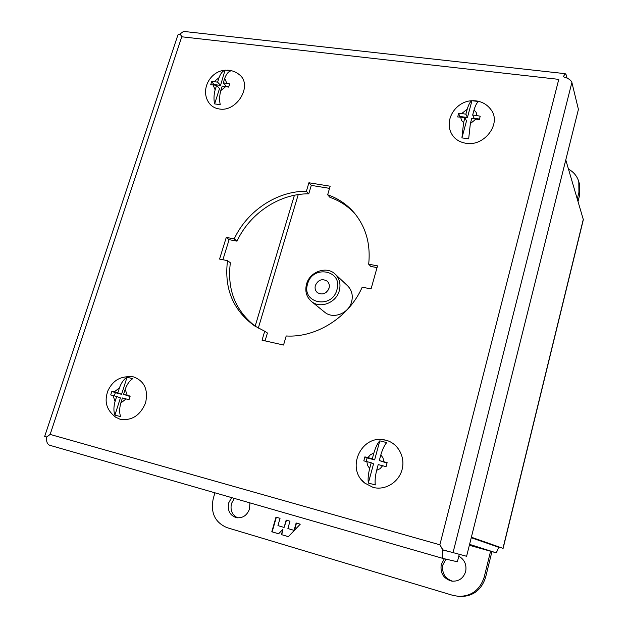 <?xml version="1.0" encoding="UTF-8"?>
<svg xmlns="http://www.w3.org/2000/svg" width="628" height="628" viewBox="0 0 628 628"><rect width="100%" height="100%" fill="white"/><g stroke="black" fill="none" stroke-linecap="round" stroke-linejoin="round"><path stroke-width="0.94" d="M380.45 439.514L385.812 440.181C397.807 443.07 405.555 456.815 402.085 469.563C398.796 482.351 385.066 490.735 373.063 487.375L364.75 483.081L361.563 479.855M368.346 483.058C367.78 479.25 368.22 474.383 369.672 468.449L371.219 462.757L373.55 463.856L368.346 483.058L375.309 484.926C374.767 481.095 375.222 476.212 376.667 470.286L380.105 468.684L382.601 465.725L378.213 464.587L376.667 470.286M369.672 468.449L367.513 465.395L366.862 461.627L363.808 460.866L364.899 456.87L367.953 457.624L370.434 454.68L373.841 453.086C375.56 447.348 377.546 443.266 379.791 440.84L374.633 459.877L372.302 458.754L373.841 453.086M380.835 454.876L379.296 460.56L383.692 461.698L383.009 457.922L380.835 454.876C382.554 449.106 384.517 445.009 386.73 442.583L379.791 440.84M383.692 461.698L387.131 462.632L386.047 466.659L382.601 465.725M379.296 460.56L387.005 463.079M367.953 457.624L372.302 458.754M364.899 456.87L367.09 457.922L366.132 461.439M371.219 462.757L366.862 461.627M374.633 459.877L367.09 457.922M377.53 265.864L368.683 264.2C370.763 244.041 365.873 226.841 354.019 212.602C346.821 204.32 338.029 198.369 327.659 194.766L330.171 186.21L308.913 182.764L306.386 191.25C277.05 190.943 247.126 210.898 234.228 238.891L226.284 237.392L219.557 259.074L227.517 260.644C224.023 288.527 233.043 310.279 254.576 325.893L264.71 331.231L262.041 340.203L283.55 345.031L286.203 335.98C316.363 337.927 349.137 317.109 362.199 287.184L371.062 288.927L377.53 265.864M453.016 552.703L571.88 82.456L578.419 109.39L466.604 556.282L442.913 549.877L439.875 544.798L50.146 434.419L181.751 36.793L558.771 79.371L439.875 544.798L442.779 549.955C441.986 555.034 442.143 557.884 443.258 558.512L49.8 445.291L443.235 558.504M184.491 31.51L183.557 31.408L180.244 33.834L181.751 36.793L180.142 33.904L177.92 34.917L44.666 436.476L46.527 437.017L50.146 434.419L46.574 437.135C46.213 441.586 47.288 444.302 49.8 445.291M459.264 554.351L457.396 561.777L443.258 558.512M563.355 76.804L563.402 76.781C568.23 78.21 571.056 80.101 571.88 82.456M563.324 76.679L565.2 73.672L566.244 74.905L567.045 78.092M177.92 34.917L177.685 35.639M355.079 213.865C348.093 206.251 339.709 200.74 329.928 197.341L327.659 194.766M368.683 264.2L370.771 266.413L377.043 267.599M264.71 331.231L267.41 333.005L265.071 340.886M227.517 260.644L230.358 262.779C226.944 289.806 235.484 311.135 255.965 326.78M226.284 237.392L229.11 239.661L222.901 259.733M234.228 238.891L237.015 241.152L229.11 239.661M306.386 191.25L308.772 193.824C279.593 193.495 249.826 213.324 237.015 241.152M308.913 182.764L311.276 185.386L308.772 193.824M329.535 188.353L311.276 185.386M449.24 551.659L442.779 549.955M568.513 169.144C573.717 172.017 577.148 176.201 578.804 181.704L579.534 184.31L579.668 194.861L578.074 201.345M578.804 181.704L578.93 192.309L577.328 198.833M116.416 417.769C104.169 408.624 105.112 398.906 107.898 390.781C111.682 383.041 117.868 375.395 133.285 376.839L133.67 376.933C144.432 381.055 148.404 389.705 145.578 402.878C140.279 415.469 131.802 420.941 120.144 419.292L114.916 416.819M114.908 415.116C113.535 411.426 113.582 406.913 115.034 401.575L116.675 396.472L120.427 397.901L114.908 415.116L120.647 416.647C119.289 412.941 119.336 408.42 120.796 403.082L126.04 398.913L122.429 397.971L120.796 403.082M115.034 401.575L113.087 395.538L110.709 394.957L111.863 391.37L114.241 391.951L119.461 387.798C121.353 382.68 123.881 379.163 127.044 377.24L121.573 394.321L117.829 392.877L119.461 387.798M125.215 389.274L123.583 394.368L127.194 395.302L125.215 389.274C127.115 384.124 129.635 380.592 132.767 378.676L127.044 377.24M127.194 395.302L130.169 396.111L129.015 399.722L126.04 398.913M123.583 394.368L130.027 396.511M114.241 391.951L117.829 392.877M111.863 391.37L115.356 392.712L114.343 395.868M116.675 396.472L113.087 395.538M121.573 394.321L115.356 392.712M458.809 556.165C464.563 559.626 466.84 564.76 465.654 571.566C463.37 578.388 458.762 581.583 451.846 581.135C443.596 578.804 440.063 573.254 441.241 564.486L444.341 558.763M445.966 559.14L442.889 564.823C441.688 573.121 444.938 578.592 452.639 581.23M249.905 502.871L249.567 508.876C247.055 515.462 242.659 518.398 236.379 517.684C229.809 515.384 227.258 510.431 228.718 502.832L231.646 497.619M234.33 498.389L231.481 503.507C230.044 510.313 232.14 515.101 237.769 517.88M491.928 551.612L485.632 577.218C481.417 590.257 472.703 596.686 459.492 596.506L453.078 595.43L227.038 527.653C214.909 522.449 210.333 512.684 213.3 498.357L214.949 492.815M490.57 551.227L484.235 576.951C479.988 590.077 471.228 596.553 457.938 596.365M275.982 517.134L271.798 531.767L278.612 533.784L282.953 529.223L281.423 534.616L288.338 536.665L300.262 524.184L296.149 522.991L294.069 530.362L287.891 528.548L289.971 521.193L286.172 520.094L284.091 527.434L277.953 525.628L280.041 518.312L275.982 517.134M278.636 533.761L271.798 531.767M272.159 531.837L276.336 517.236M286.517 520.188L284.091 527.434M294.461 530.26L296.487 523.085M288.37 536.642L281.423 534.616M281.776 534.687L282.953 529.223M471.236 537.749L497.188 546.713M471.259 537.654L503.099 548.377L471.369 537.215M503.106 548.377L583.341 219.659L565.773 159.92M497.125 546.776L498.601 547.294C497.439 550.858 496.465 552.648 495.688 552.664L469.579 544.366M495.688 552.664L469.351 545.277L495.688 552.664M339.308 290.67C336.278 302.853 320.029 309.047 311.409 301.424C306.393 296.926 304.768 291.156 306.543 284.115C309.714 271.594 326.772 265.597 335.203 274.169C339.575 278.596 340.949 284.099 339.308 290.67M311.409 301.424L324.598 312.116C332.981 319.534 348.721 313.584 351.617 301.793C353.187 295.427 351.837 290.097 347.582 285.787L335.203 274.169M336.93 289.767C331.898 309.675 301.11 303.23 307.618 283.911C312.509 264.364 343.178 270.205 336.93 289.767M328.358 289.846L326.026 292.522M329.048 288.189C329.747 285.395 329.143 283.063 327.243 281.211C322.172 278.306 318.215 279.727 315.374 285.457C314.652 288.338 315.303 290.717 317.313 292.585C322.368 295.325 326.277 293.865 329.048 288.189M489.769 108.102L491.127 109.861C501.701 123.669 484.384 146.74 465.976 143.294C457.694 141.826 452.356 137.383 449.962 129.972L449.491 127.782M461.918 137.893L463.574 122.672L464.932 117.672L466.502 120.992L461.918 137.893L468.669 138.819L470.356 123.567L475.969 119.108L471.714 118.559L470.356 123.567M463.574 122.672L461.423 120.27L460.701 117.122L457.686 116.965L458.644 113.448L461.659 113.597L467.24 109.154C468.7 104.311 470.27 101.501 471.942 100.731L467.452 117.483L465.89 114.147L467.24 109.154M474.022 110.018L472.672 115.018L476.927 115.568L476.189 112.404L474.022 110.018C475.506 105.088 477.068 102.262 478.724 101.548L471.997 100.716M476.927 115.568L480.216 116.227L479.258 119.775L475.969 119.108M472.672 115.018L474.187 118.362L479.447 119.045M461.659 113.597L465.89 114.147M458.644 113.448L459.994 117.059M464.932 117.672L460.701 117.122M467.452 117.483L460.136 116.533M238.381 73.923L239.394 74.716C253.053 85.047 236.992 112.412 219.203 108.958C214.8 108.283 211.385 106.242 208.951 102.851L208.261 101.76M214.619 103.903C213.638 99.428 213.81 94.757 215.137 89.883L216.589 85.345L219.525 88.572L214.619 103.903L220.24 104.672C219.282 100.174 219.462 95.487 220.781 90.628L225.782 86.538L222.241 86.083L220.781 90.628M215.137 89.883L213.073 84.89L210.686 84.788L211.714 81.601L214.101 81.695L219.07 77.621C220.624 73.46 222.602 71.003 225.005 70.25L220.546 85.392L217.618 82.142L219.07 77.621M224.714 78.343L223.262 82.872L226.81 83.328L224.714 78.343C226.386 73.884 228.49 71.388 231.033 70.862L225.428 70.171M226.81 83.328L229.667 83.917L228.639 87.127L225.782 86.538M223.262 82.872L226.166 86.122L228.835 86.468M214.101 81.695L217.618 82.142M211.714 81.601L214.305 85.047M216.589 85.345L213.073 84.89M220.546 85.392L214.446 84.592M578.93 192.309L579.668 194.861M485.632 577.218L484.235 576.951M298.245 194.586L258.304 328.146M255.156 326.207L294.414 195.261M502.973 548.322L583.341 219.094M364.75 483.081C345.463 468.221 361.524 434.223 384.909 439.977M183.557 31.408L565.2 73.672M449.962 129.972C445.943 116.18 457.796 101.124 471.942 100.731M472.955 100.7L475.592 100.818C482.084 101.579 487.265 104.593 491.127 109.861M208.951 102.851C199.916 89.93 210.129 71.113 225.005 70.25M227.312 70.171L228.553 70.242C232.588 70.611 236.207 72.102 239.394 74.716"/></g></svg>

